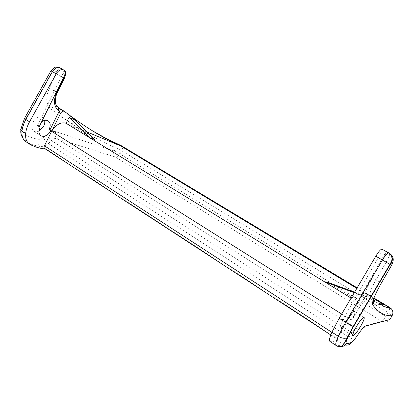 <?xml version="1.0" encoding="UTF-8"?>
<svg xmlns="http://www.w3.org/2000/svg" width="414" height="414" viewBox="0 0 414 414"><rect width="100%" height="100%" fill="white"/><g stroke="black" fill="none" stroke-linecap="round" stroke-linejoin="round"><path stroke-width="0.31" stroke-dasharray="2.07 1.55" d="M64.496 75.539L63.326 72.911L63.456 72.248C63.28 70.52 62.39 69.205 60.78 68.31L60.61 68.212M389.688 253.694C389.677 255.226 388.565 257.938 386.35 261.834L386.19 262.109L382.339 260.018L372.031 277.991C366.644 287.704 364.361 293.754 365.189 296.124L365.567 296.667L364.646 298.147L361.65 296.145C363.088 293.78 364.123 292.548 364.755 292.455L364.832 292.507C367.441 296.057 370.178 298.753 373.035 300.6M365.567 296.667L368.393 295.317L370.489 295.906L373.428 299.369M380.994 283.673C381.444 283.445 379.767 282.188 375.964 279.9L386.19 262.109L391.566 265.317M343.48 319.225L346.596 321.202L346.787 320.876C350.441 314.888 353.07 311.752 354.674 311.473C355.45 312.228 354.446 315.116 351.662 320.131L348.619 318.216L348.438 318.532C344.841 324.441 342.207 327.552 340.541 327.862C339.718 327.143 340.701 324.265 343.48 319.225L343.035 319.313L380.74 253.456L383.995 255.303L384.363 254.641C384.678 255.314 384.006 257.104 382.339 260.018M39.258 126.601L38.243 125.959L41.607 121.845M38.988 131.072C37.131 131.973 35.469 132.05 34.015 131.31C31.412 129.463 31.05 126.441 32.918 122.249C35.764 117.742 38.947 116.091 42.461 117.307L44.634 120.365M351.093 298.09L360.822 304.057C358.276 304.839 354.27 309.667 348.811 318.532L338.45 336.603C337.565 338.191 337.255 339.097 337.508 339.32L337.995 339.071L45.654 148.735L45.074 148.797M45.654 148.735L44.764 148.595M86.8 131.864L71.669 125.571L74.598 119.713M373.702 301.03L379.012 303.472M373.713 298.572L356.821 288.382M348.811 318.532L341.685 314.045M382.179 249.254C382.52 249.694 382.039 251.096 380.74 253.456M361.572 296.279L349.033 318.138L348.619 318.216M383.4 304.419L372.978 304.254M372.471 304.243L363.213 304.099L367.378 296.843L365.117 296.688L354.27 292.708M360.822 304.057L365.117 296.688M24.669 140.719L26.594 142.142C30.755 144.32 35.154 145.744 39.801 146.421C42.595 146.753 45.442 145.79 48.34 143.534L348.909 337.167C346.228 340.789 344.117 343.066 342.575 344.003C340.065 345.436 338 345.985 336.385 345.664L330.206 341.602C331.893 341.974 334.02 341.472 336.587 340.096L337.995 339.071M327.427 282.188L363.213 304.099M94.558 139.585L71.669 125.571M367.378 296.843L354.596 292.155M121.043 145.562C119.02 144.931 117.333 145.681 115.982 147.814L114.274 150.996L120.008 153.967C118.606 156.28 117.084 157.31 115.454 157.056C113.607 155.592 113.213 153.573 114.274 150.996L55.761 131.673C52.583 130.819 49.292 132.045 45.882 135.347L43.403 137.588C44.469 139.958 46.12 141.94 48.34 143.534L51.502 140.646C53.38 138.809 55.202 138.11 56.966 138.561L115.454 157.056L381.874 321.352C382.676 320.907 383.944 319.246 385.688 316.363L120.008 153.967L121.716 150.794L387.954 312.503L385.688 316.363C388.699 318.242 390.076 319.308 389.833 319.567C387.778 322.361 385.123 322.956 381.874 321.352L356.128 328.204C355.279 328.53 353.908 330.056 352.014 332.784L348.909 337.167C352.568 339.314 354.819 339.558 355.662 337.896M64.284 78.406L56.392 73.956L49.328 88.296C45.421 97.466 45.98 104.39 51.005 109.063C74.629 126.819 96.286 139.735 115.982 147.814L121.716 150.794C122.798 148.543 122.792 146.913 121.706 145.909M364.646 298.147L352.066 320.048L349.033 318.138M346.596 321.202L346.161 321.29L343.035 319.313M352.066 320.048L351.662 320.131M346.161 321.29L383.995 255.303M38.243 125.959L37.317 125.654L63.099 73.444L64.998 74.52M37.317 125.654L39.149 126.813M63.326 72.911L63.099 73.444M388.762 252.959L388.384 252.778C387.297 252.297 386.112 252.685 384.829 253.942L384.363 254.641M56.402 105.43C54.12 101.844 54.193 97.362 56.625 91.975L63.678 77.728C65.277 74.22 65.081 71.503 63.078 69.583M63.456 72.248L62.949 69.531M92.545 130.85C82.458 124.873 71.907 117.679 60.889 109.265L64.537 111.464M364.832 292.507L370.97 296.207L370.163 295.001C371.819 296.031 372.91 297.464 373.454 299.306M43.403 137.588C41.648 138.938 39.93 139.497 38.254 139.275C33.912 138.581 29.803 137.194 25.932 135.114C23.577 133.712 22.563 131.243 22.879 127.709L25.854 118.777L52.097 71.487L53.613 70.742L56.252 72.119L56.392 73.956M56.252 72.119C58.048 69.242 60.17 68.3 62.617 69.288M371.073 296.264L371.353 296.434M373.485 299.436C376.895 303.193 380.518 305.615 384.347 306.702M38.254 139.275C37.255 142.344 37.772 144.729 39.801 146.421L43.366 148.745M25.932 135.114C24.374 138.085 24.592 140.429 26.594 142.142L30.212 144.522M331.852 332.323L338.45 336.603M55.761 131.673C54.565 134.628 54.969 136.925 56.966 138.561L356.128 328.204C359.921 330.129 363.021 329.43 365.438 326.118M45.882 135.347L51.502 140.646L352.014 332.784C355.626 334.962 357.655 335.516 358.094 334.44M336.587 340.096L342.575 344.003L345.152 345.064M336.385 345.664L335.997 345.426M389.46 253.275L389.677 253.637M368.393 295.317L367.756 294.494L366.4 294.302C364.703 291.228 368.527 285.168 372.186 278.017L375.964 279.9C371.477 287.973 369.542 293.003 370.163 295.001L367.756 294.494L365.189 296.124M392.193 315.546L387.954 312.503L389.926 308.461M22.879 127.709L21.062 128.552L20.897 130.022M25.854 118.777L24.478 118.492M52.097 71.487L50.938 70.794M57.344 106.605C55.01 105.834 52.899 106.652 51.005 109.063M60.889 109.265L57.701 106.786M53.613 70.742C55.331 67.953 57.391 66.97 59.807 67.787M57.344 92.446L49.328 88.296M388.715 252.959L388.705 252.949C386.526 252.97 385.455 253.358 385.47 254.113L382.469 260.08L372.031 277.991M388.668 252.938C387.188 252.561 385.905 252.897 384.829 253.942M65.308 73.733C65.334 72.372 64.631 71.017 63.197 69.671M364.755 292.455L370.489 295.906M364.035 317.295L360.366 315.013M360.087 314.842L354.674 311.473M42.461 117.307L47.91 120.691M34.015 131.31L40.758 135.637M29.063 143.782L30.077 144.45M352.744 335.687L349.602 333.668M349.281 333.467L340.541 327.862M330.776 334.936L337.508 339.32M388.384 252.778L388.658 252.902"/><path stroke-width="0.62" d="M121.043 145.562L357.137 287.849L121.447 145.769L105.777 138.25L109.161 140.294C95.215 133.111 80.342 123.501 64.537 111.464L64.31 111.319C62.938 110.859 61.681 111.537 60.547 113.353L58.669 112.349L59.419 111.237L57.996 110.134C53.758 106.124 53.328 100.193 56.702 92.332L63.73 78.122L64.284 78.406M60.889 109.265L59.419 111.237M356.231 326.853C359.911 320.819 362.514 317.636 364.035 317.295C364.744 318.055 363.627 321.036 360.677 326.248C357.049 332.209 354.451 335.387 352.888 335.78C352.159 335.076 353.271 332.1 356.231 326.853M45.074 148.797L43.366 148.745C38.735 148.088 34.352 146.68 30.212 144.522L30.077 144.45C26.641 142.38 25.161 138.711 25.647 133.437C26.103 129.81 27.262 126.192 29.13 122.596L56.211 73.801C58.462 70.313 60.967 69.04 63.715 69.987L60.004 67.891L63.813 70.033M41.607 121.845C43.931 120.189 46.032 119.801 47.91 120.691C50.467 122.487 50.865 125.437 49.1 129.546L50.912 130.684L50.782 130.933C47.936 135.466 44.753 137.132 41.229 135.937C38.714 134.177 38.331 131.238 40.075 127.119L39.149 126.813L64.998 74.52C65.8 72.6 65.603 71.213 64.418 70.354M44.634 120.365C45.017 122.265 44.665 124.278 43.584 126.399L38.988 131.072M330.776 334.936L44.764 148.595C43.977 148.036 43.863 147.105 44.427 145.795L331.852 332.323M66.023 123.222L69.128 117.348L74.598 119.713L94.558 139.585L89.088 137.37L66.023 123.222C60.817 121.845 56.019 124.536 51.636 131.295L44.427 145.795M109.161 140.294L121.054 146.111L86.8 131.864M60.496 113.462L51.791 130.974L50.912 130.684M373.035 300.6L373.702 301.03M384.347 306.702L389.91 307.623L391.328 308.792L384.347 306.702L379.012 303.472L383.4 304.419L373.713 298.572M356.821 288.382L121.054 146.111M39.258 126.601L40.075 127.119M354.596 292.155L327.427 282.188L324.524 281.794L351.093 298.09M341.685 314.045L51.636 131.295M335.997 345.426L330.155 341.586C328.861 340.996 329.451 337.85 331.93 332.152L339.185 318.283L375.783 256.24C378.634 251.598 380.678 249.228 381.92 249.135L389.46 253.275C393.233 255.914 394.185 259.293 392.322 263.418L391.432 263.081L390.221 264.53L353.116 327.277L347.848 337.244C346.104 341.089 345.628 343.18 346.42 343.522C347.817 343.853 349.649 343.356 351.905 342.036C352.795 341.478 354.048 340.101 355.662 337.896L358.094 334.44C361.531 329.456 363.978 326.682 365.438 326.118L389.833 319.567L392.125 315.659C384.932 316.28 378.443 312.663 372.667 304.813C371.824 302.179 374.603 295.135 380.994 283.673L391.685 265.126L392.322 263.418M372.978 304.254L372.471 304.243M69.128 117.348L89.088 137.37L324.524 281.794L354.27 292.708M391.328 308.792C393.083 310.971 393.352 313.263 392.125 315.659L392.193 315.546M58.669 112.349L49.98 129.836L51.791 130.974M49.98 129.836L49.1 129.546M63.73 78.122L64.496 75.539M63.078 69.583L60.61 68.212M62.949 69.531L62.617 69.288M331.93 332.152L338.279 336.266C341.69 338.285 344.629 338.797 347.087 337.793L343.516 344.774L341.71 346.223C339.847 346.896 338.052 346.704 336.334 345.649C335.102 345.1 335.749 341.969 338.279 336.266L345.612 322.361C349.095 324.54 351.636 325.896 353.23 326.434L353.572 326.496M59.807 67.787L59.906 67.839C57.142 66.887 54.638 68.144 52.397 71.622L25.425 120.241C23.567 123.827 22.418 127.434 21.978 131.057L25.647 133.437M56.211 73.801L50.927 70.804L24.592 118.285C24.017 118.161 24.436 118.554 25.849 119.46L29.549 121.814M391.318 308.782L373.935 297.987L389.947 307.628L389.926 308.461M371.353 296.434L371.073 296.264M121.09 145.583L105.777 138.25L92.545 130.85M24.478 118.492L21.062 128.552C20.379 129.334 20.684 130.167 21.978 131.057C21.512 136.32 23.008 139.994 26.46 142.074L29.063 143.782M375.783 256.24L382.422 260.033L345.612 322.361L339.185 318.283M347.848 337.244L347.087 337.793L352.749 327.257L389.936 264.365L382.422 260.033C385.289 255.366 387.318 252.97 388.513 252.85L388.762 252.959M391.432 263.081C393.31 258.926 392.348 255.521 388.549 252.861L381.956 249.15M346.42 343.522C343.734 347.051 340.386 347.765 336.385 345.664M351.905 342.036C350.358 344.505 348.107 345.514 345.152 345.064M381.92 249.135L388.513 252.85C390.702 254.46 391.872 256.401 392.022 258.667L391.691 261.001L389.936 264.365L390.221 264.53M373.454 299.306C373.956 301.257 373.692 303.095 372.667 304.813M121.028 145.557L121.706 145.909M57.996 110.134C58.69 109.006 58.731 108.007 58.12 107.148L57.344 106.605M57.701 106.786L56.402 105.43M56.702 92.332L57.344 92.446M389.46 253.275L388.658 252.902M60.894 109.296L58.12 107.148C57.81 107.221 57.153 106.486 56.144 104.949C55.559 104.09 54.11 99.852 57.292 92.545L64.403 78.194C65.226 76.233 65.526 74.748 65.308 73.733M63.197 69.671L60.806 68.326M60.905 109.265L64.31 111.319M360.366 315.013L360.087 314.842M40.758 135.637L41.229 135.937M50.938 70.794L54.296 67.668C54.834 66.908 56.708 66.965 59.906 67.839L63.715 69.987M349.602 333.668L349.281 333.467M24.669 140.719C21.569 136.879 20.312 133.313 20.897 130.022"/></g></svg>
